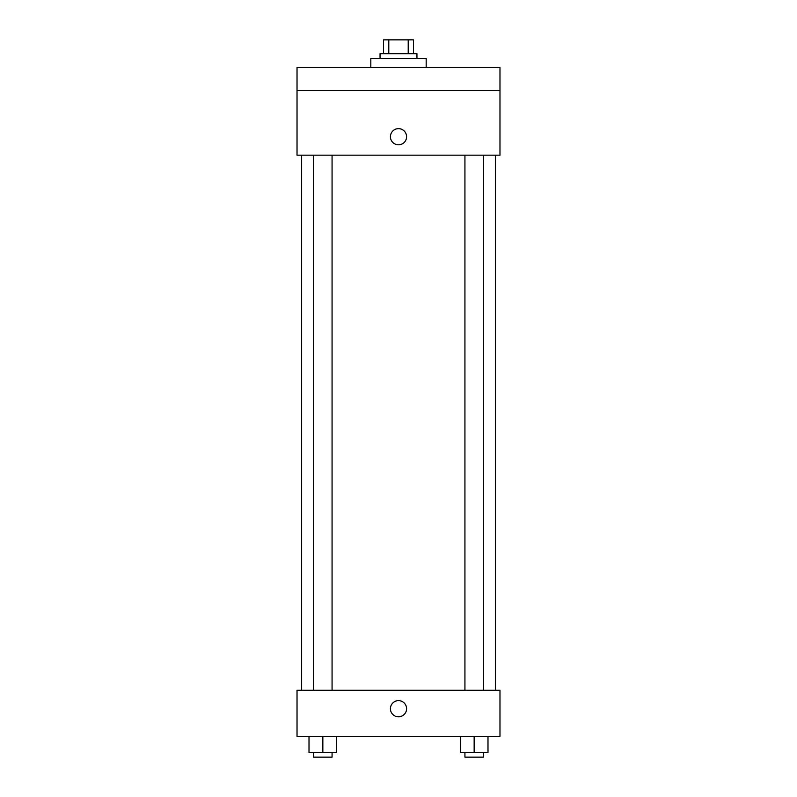 <?xml version="1.0" encoding="UTF-8"?>
<svg xmlns="http://www.w3.org/2000/svg" width="797" height="797" viewBox="0 0 797 797"><rect width="100%" height="100%" fill="white"/><g stroke="black" fill="none" stroke-linecap="round" stroke-linejoin="round"><path stroke-width="1.2" d="M388.787 53.688L388.787 39.85L383.506 39.85L383.506 53.688L383.506 39.85M388.787 39.85L413.494 39.85L413.494 53.688M408.213 53.688L408.213 39.85M380.049 58.301L380.049 53.688L416.951 53.688L416.951 58.301M426.176 67.526L426.176 58.301L370.824 58.301L370.824 67.526M297.022 67.526L499.978 67.526L499.978 90.589L297.022 90.589L297.022 67.526M499.978 90.589L499.978 155.176L297.022 155.176L297.022 90.589M398.5 144.795A8.07 8.07 0 0 1 391.506 132.681A8.07 8.07 0 0 1 405.494 132.681A8.07 8.07 0 0 1 398.5 144.795M297.022 690.262L499.978 690.262L499.978 736.388L297.022 736.388L297.022 690.262M398.5 716.792A8.07 8.07 0 0 1 391.506 704.678A8.07 8.07 0 0 1 405.494 704.678A8.07 8.07 0 0 1 398.5 716.792M460.317 736.388L460.317 752.537L487.993 752.537L487.993 736.388L487.993 752.537M474.155 752.537L474.155 736.388M483.38 752.537L483.38 757.15L464.93 757.15L464.93 752.537M309.007 736.388L309.007 752.537L336.683 752.537L336.683 736.388L336.683 752.537M322.845 752.537L322.845 736.388M332.07 752.537L332.07 757.15L313.62 757.15L313.62 752.537M495.365 690.262L495.365 155.176M301.635 690.262L301.635 155.176M464.93 155.176L464.93 690.262M483.38 155.176L483.38 690.262M332.07 690.262L332.07 155.176M313.62 690.262L313.62 155.176"/></g></svg>
